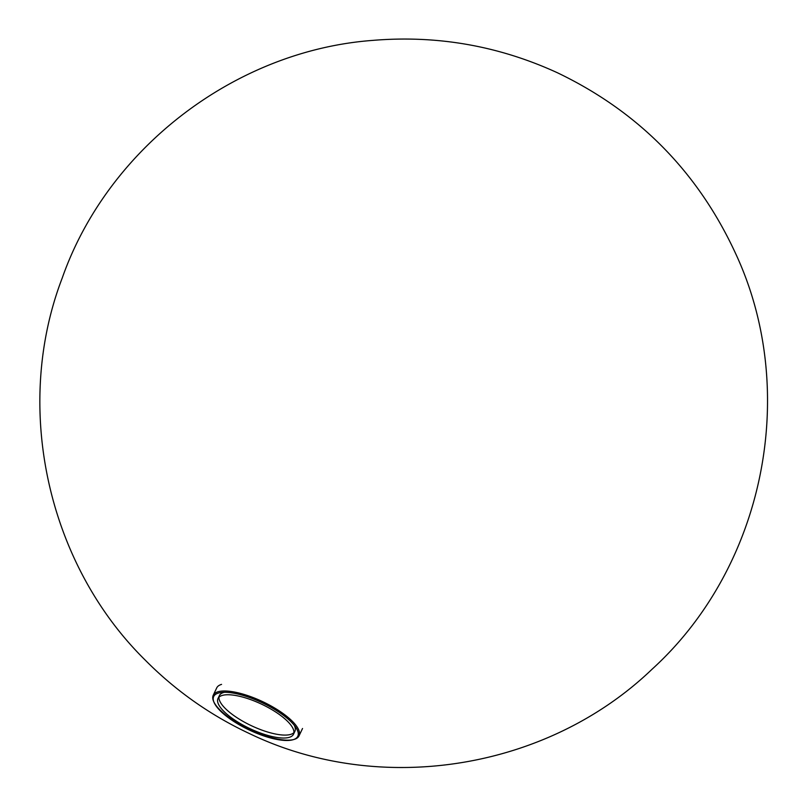 <?xml version="1.0" encoding="UTF-8"?>
<svg xmlns="http://www.w3.org/2000/svg" width="808" height="808" viewBox="0 0 808 808"><rect width="100%" height="100%" fill="white"/><g stroke="black" fill="none" stroke-linecap="round" stroke-linejoin="round"><path stroke-width="1.21" d="M214.039 702.394L213.575 701.293A47.46 15.392 25.3 0 1 213.221 695.294A47.46 15.392 25.3 0 1 221.796 691.092A47.46 15.392 25.3 0 1 273.245 707.192A47.46 15.392 25.3 0 1 299.041 735.856A47.46 15.392 25.3 0 1 294.183 739.401L293.041 739.734A46.511 15.079 -154.7 0 0 279.063 712.232A46.511 15.079 -154.7 0 0 222.099 692.395A46.511 15.079 -154.7 0 0 214.039 702.394A46.511 15.079 -154.7 0 0 249.308 730.028A46.511 15.079 -154.7 0 0 293.041 739.734M293.597 739.562A47.46 15.392 25.3 0 1 249.561 729.493A47.46 15.392 25.3 0 1 213.817 701.849M221.564 684.386A47.46 15.392 -154.7 0 0 216.706 687.921L213.221 695.294M285.961 737.936A41.764 13.544 -154.7 0 0 293.506 734.24A41.764 13.544 -154.7 0 0 261.539 704.152A41.764 13.544 -154.7 0 0 217.988 698.546A41.764 13.544 -154.7 0 0 240.693 723.776A41.764 13.544 -154.7 0 0 285.961 737.936M218.958 697.203A41.764 13.544 -154.7 0 0 244.218 722.039A41.764 13.544 -154.7 0 0 287.355 734.997A41.764 13.544 -154.7 0 0 293.93 732.634M293.506 734.24L294.9 731.301A41.764 13.544 -154.7 0 0 294.264 725.311M224.412 692.284A41.764 13.544 -154.7 0 0 219.382 695.597L217.988 698.546M302.525 728.493L299.041 735.856M372.609 40.4C437.067 35.007 498.688 45.803 557.459 72.781C638.673 111.726 698.122 172.114 735.805 253.944C799.839 391.759 764.459 567.054 652.016 669.266C547.39 769.65 380.821 796.607 250.036 733.856C210.747 715.504 175.821 690.941 145.268 660.156C47.106 563.56 12.928 406.606 62.196 278.114C107.727 148.238 235.239 50.651 372.609 40.4"/></g></svg>
